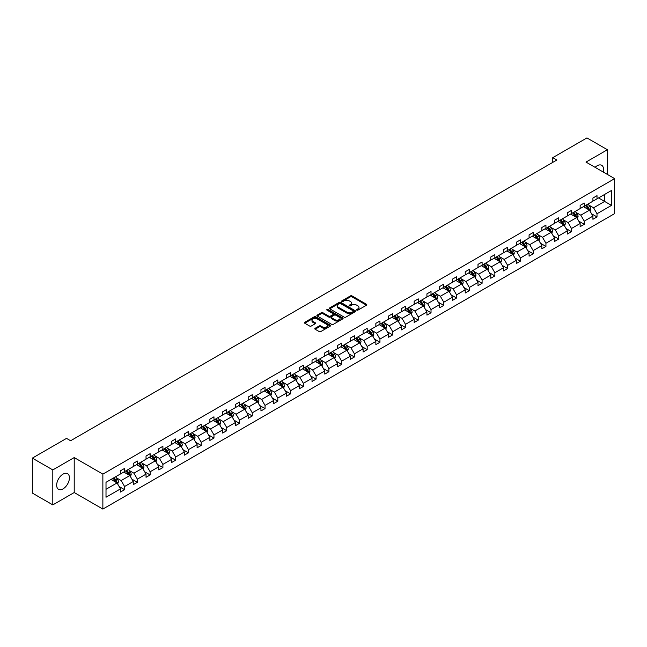 <?xml version="1.0" encoding="UTF-8"?>
<svg xmlns="http://www.w3.org/2000/svg" width="647" height="647" viewBox="0 0 647 647"><rect width="100%" height="100%" fill="white"/><g stroke="black" fill="none" stroke-linecap="round" stroke-linejoin="round"><path stroke-width="0.97" d="M356.812 310.131A0.793 0.461 0 0 0 357.937 310.131L366.477 305.198A1.132 0.655 0 0 0 366.809 304.737A1.132 0.655 0 0 0 366.477 304.276L352.017 295.922A1.132 0.655 0 0 0 350.407 295.922L341.875 300.855A0.793 0.461 0 0 0 342.999 301.502L344.099 300.863A3.639 2.103 0 0 1 349.243 300.863L350.448 301.559A3.639 2.103 0 0 1 351.515 303.047A3.639 2.103 0 0 1 350.448 304.527L349.34 305.166A0.793 0.461 0 0 0 350.464 305.813L351.572 305.174A3.639 2.103 0 0 1 356.715 305.174L357.92 305.869A3.639 2.103 0 0 1 358.98 307.357A3.639 2.103 0 0 1 357.92 308.845L356.812 309.476A0.793 0.461 0 0 0 356.812 310.131L356.812 309.476M63.042 488.873A9.026 5.216 120 0 0 68.938 480.923A9.026 5.216 120 0 0 67.555 473.685A9.026 5.216 120 0 0 63.042 474.13A9.026 5.216 120 0 0 57.146 482.088A9.026 5.216 120 0 0 58.529 489.326A9.026 5.216 120 0 0 63.042 488.873M603.214 172.029A9.026 5.216 120 0 0 601.694 165.309A9.026 5.216 120 0 0 597.173 165.753A9.026 5.216 120 0 0 595.103 167.347M315.138 328.296A1.132 0.655 0 0 0 314.806 328.765A1.132 0.655 0 0 0 315.138 329.226L319.197 331.571A1.132 0.655 0 0 0 320.799 331.571L330.285 326.096A1.132 0.655 0 0 0 330.617 325.635A1.132 0.655 0 0 0 330.285 325.166L315.825 316.82A1.132 0.655 0 0 0 314.216 316.82L304.737 322.295A1.132 0.655 0 0 0 304.405 322.756A1.132 0.655 0 0 0 304.737 323.217L309.638 326.048A1.132 0.655 0 0 0 311.239 326.048L315.299 323.71A1.132 0.655 0 0 0 315.631 323.241A1.132 0.655 0 0 0 315.299 322.78L312.873 321.373A3.041 1.755 0 0 1 311.975 320.136A3.041 1.755 0 0 1 313.852 318.518A3.041 1.755 0 0 1 317.167 318.898L326.686 324.39A3.041 1.755 0 0 1 327.576 325.635A3.041 1.755 0 0 1 325.7 327.253A3.041 1.755 0 0 1 322.392 326.872L320.799 325.959A1.132 0.655 0 0 0 319.197 325.959L315.138 328.296L315.138 329.226M74.211 457.575L52.811 469.924L32.35 458.116L32.35 493.079L52.811 504.895L74.211 492.537L102.865 509.076L102.865 474.114L74.211 457.575L74.211 492.537M607.404 174.447L607.404 149.732L586.004 162.09L614.65 178.629L102.865 474.114M607.404 149.732L586.942 137.924L552.773 157.65L552.773 162.373M32.35 458.116L66.52 438.383L70.612 440.744L556.865 160.011L552.773 157.65M344.18 317.143A1.132 0.655 0 0 0 345.789 317.143L355.268 311.668A1.132 0.655 0 0 0 355.599 311.207A1.132 0.655 0 0 0 355.268 310.746L340.807 302.392A1.132 0.655 0 0 0 339.198 302.392L329.719 307.867A1.132 0.655 0 0 0 329.388 308.328A1.132 0.655 0 0 0 329.719 308.797L344.18 317.143M327.269 310.301A0.793 0.461 0 0 1 328.069 310.414L328.069 309.468L342.773 317.952A1.132 0.655 0 0 1 343.104 318.421A1.132 0.655 0 0 1 342.773 318.882L333.294 324.357A1.132 0.655 0 0 1 331.685 324.357L317.224 316.011L321.284 313.682L321.284 312.736L317.224 315.081A1.132 0.655 0 0 0 316.893 315.542A1.132 0.655 0 0 0 317.224 316.011L317.224 315.081M321.284 313.682A1.132 0.655 0 0 1 322.893 313.682L322.893 312.736A1.132 0.655 0 0 0 321.284 312.736M322.893 312.736L328.757 316.124A1.132 0.655 0 0 0 330.366 316.124L333.051 314.571A1.132 0.655 0 0 0 333.391 314.102A1.132 0.655 0 0 0 333.051 313.641L326.945 310.115A0.793 0.461 0 0 1 328.069 309.468M52.811 469.924L52.811 504.895M106.011 482.306L120.496 473.944L120.496 470.781L124.588 468.412L124.588 471.582L133.266 466.576L133.266 463.406L137.358 461.044L137.358 464.206L146.036 459.2L146.036 456.038L150.128 453.676L150.128 456.839L158.806 451.832L158.806 448.662L162.898 446.301L162.898 449.471L171.568 444.457L171.568 441.294L175.66 438.933L175.66 442.095L184.338 437.089L184.338 433.919L188.431 431.557L188.431 434.727L197.109 429.713L197.109 426.551L201.201 424.189L201.201 427.352L209.879 422.345L209.879 419.175L213.971 416.814L213.971 419.984L222.641 414.97L222.641 411.807L226.733 409.446L226.733 412.608L235.411 407.602L235.411 404.432L239.503 402.07L239.503 405.24L248.181 400.226L248.181 397.064L252.273 394.702L252.273 397.865L260.951 392.858L260.951 389.688L265.044 387.327L265.044 390.497L273.713 385.483L273.713 382.32L277.806 379.959L277.806 383.121L286.484 378.115L286.484 374.945L290.576 372.583L290.576 375.753L299.254 370.739L299.254 367.577L303.346 365.215L303.346 368.378L312.024 363.371L312.024 360.201L316.116 357.84L316.116 361.01L324.786 355.996L324.786 352.833L328.878 350.472L328.878 353.634L337.556 348.628L337.556 345.458L341.648 343.096L341.648 346.266L350.326 341.252L350.326 338.09L354.419 335.728L354.419 338.891L363.096 333.884L363.096 330.714L367.189 328.352L367.189 331.523L375.858 326.509L375.858 323.346L379.951 320.985L379.951 324.147L388.629 319.141L388.629 315.979L392.721 313.609L392.721 316.779L401.399 311.773L401.399 308.603L405.491 306.241L405.491 309.403L414.169 304.397L414.169 301.235L418.261 298.865L418.261 302.036L426.931 297.03L426.931 293.859L431.023 291.498L431.023 294.66L439.701 289.654L439.701 286.492L443.793 284.122L443.793 287.292L452.471 282.286L452.471 279.116L456.564 276.754L456.564 279.916L465.242 274.91L465.242 271.748L469.334 269.378L469.334 272.549L478.004 267.543L478.004 264.372L482.096 262.011L482.096 265.173L490.774 260.167L490.774 257.005L494.866 254.643L494.866 257.805L503.544 252.799L503.544 249.629L507.636 247.267L507.636 250.438L516.314 245.423L516.314 242.261L520.406 239.9L520.406 243.062L529.076 238.056L529.076 234.885L533.168 232.524L533.168 235.694L541.846 230.68L541.846 227.518L545.939 225.156L545.939 228.318L554.616 223.312L554.616 220.142L558.709 217.78L558.709 220.95L567.387 215.936L567.387 212.774L571.479 210.412L571.479 213.575L580.149 208.569L580.149 205.398L584.241 203.037L584.241 206.207L592.919 201.193L592.919 198.031L597.011 195.669L597.011 198.831L611.496 190.469L611.496 205.398L597.011 213.761L597.011 216.931L592.919 219.293L592.919 216.13L584.241 221.137L584.241 224.299L580.149 226.668L580.149 223.498L571.479 228.504L571.479 231.675L567.387 234.036L567.387 230.874L558.709 235.88L558.709 239.042L554.616 241.412L554.616 238.242L545.939 243.248L545.939 246.418L541.846 248.78L541.846 245.617L533.168 250.624L533.168 253.786L529.076 256.155L529.076 252.985L520.406 257.991L520.406 261.162L516.314 263.523L516.314 260.361L507.636 265.367L507.636 268.529L503.544 270.891L503.544 267.729L494.866 272.735L494.866 275.905L490.774 278.267L490.774 275.096L482.096 280.111L482.096 283.273L478.004 285.634L478.004 282.472L469.334 287.478L469.334 290.649L465.242 293.01L465.242 289.84L456.564 294.854L456.564 298.016L452.471 300.378L452.471 297.216L443.793 302.222L443.793 305.392L439.701 307.754L439.701 304.583L431.023 309.598L431.023 312.76L426.931 315.121L426.931 311.959L418.261 316.965L418.261 320.136L414.169 322.497L414.169 319.327L405.491 324.341L405.491 327.503L401.399 329.865L401.399 326.703L392.721 331.709L392.721 334.879L388.629 337.241L388.629 334.07L379.951 339.085L379.951 342.247L375.858 344.608L375.858 341.446L367.189 346.452L367.189 349.623L363.096 351.984L363.096 348.814L354.419 353.828L354.419 356.99L350.326 359.352L350.326 356.19L341.648 361.196L341.648 364.366L337.556 366.728L337.556 363.557L328.878 368.572L328.878 371.734L324.786 374.095L324.786 370.933L316.116 375.939L316.116 379.11L312.024 381.471L312.024 378.301L303.346 383.315L303.346 386.477L299.254 388.839L299.254 385.677L290.576 390.683L290.576 393.853L286.484 396.215L286.484 393.044L277.806 398.059L277.806 401.221L273.713 403.582L273.713 400.42L265.044 405.426L265.044 408.589L260.951 410.958L260.951 407.788L252.273 412.802L252.273 415.964L248.181 418.326L248.181 415.164L239.503 420.17L239.503 423.332L235.411 425.702L235.411 422.531L226.733 427.538L226.733 430.708L222.641 433.069L222.641 429.907L213.971 434.913L213.971 438.076L209.879 440.445L209.879 437.275L201.201 442.281L201.201 445.451L197.109 447.813L197.109 444.651L188.431 449.657L188.431 452.819L184.338 455.189L184.338 452.018L175.66 457.025L175.66 460.195L171.568 462.556L171.568 459.394L162.898 464.4L162.898 467.563L158.806 469.924L158.806 466.762L150.128 471.768L150.128 474.938L146.036 477.3L146.036 474.13L137.358 479.144L137.358 482.306L133.266 484.668L133.266 481.505L124.588 486.512L124.588 489.682L120.496 492.043L120.496 488.873L106.011 497.244L106.011 482.306M102.865 509.076L614.65 213.599L614.65 178.629M123.771 472.051L129.829 475.553L121.151 480.559L116.42 477.826M121.151 480.559L124.588 486.512M129.829 475.553L133.266 481.505M120.496 473.192L121.151 473.564L124.588 471.582M136.541 464.683L142.599 468.177L133.921 473.192L129.182 470.45M133.921 473.192L137.358 479.144M142.599 468.177L146.036 474.13M133.266 465.816L133.921 466.196L137.358 464.206M149.311 457.308L155.369 460.81L146.691 465.816L141.952 463.082M146.691 465.816L150.128 471.768M155.369 460.81L158.806 466.762M146.036 458.448L146.691 458.82L150.128 456.839M162.073 449.94L168.131 453.434L159.461 458.448L154.722 455.706M159.461 458.448L162.898 464.4M168.131 453.434L171.568 459.394M158.806 451.072L159.461 451.452L162.898 449.471M174.844 442.564L180.901 446.066L172.223 451.072L167.492 448.339M172.223 451.072L175.66 457.025M180.901 446.066L184.338 452.018M171.568 443.705L172.223 444.077L175.66 442.095M187.614 435.196L193.671 438.69L184.993 443.705L180.254 440.971M184.993 443.705L188.431 449.657M193.671 438.69L197.109 444.651M184.338 436.329L184.993 436.709L188.431 434.727M200.384 427.829L206.442 431.323L197.764 436.329L193.024 433.595M197.764 436.329L201.201 442.281M206.442 431.323L209.879 437.275M197.109 428.961L197.764 429.333L201.201 427.352M213.146 420.453L219.204 423.947L210.534 428.961L205.795 426.227M210.534 428.961L213.971 434.913M219.204 423.947L222.641 429.907M209.879 421.585L210.534 421.965L213.971 419.984M225.916 413.085L231.974 416.579L223.296 421.585L218.565 418.852M223.296 421.585L226.733 427.538M231.974 416.579L235.411 422.531M222.641 414.217L223.296 414.598L226.733 412.608M238.686 405.709L244.744 409.203L236.066 414.217L231.327 411.484M236.066 414.217L239.503 420.17M244.744 409.203L248.181 415.164M235.411 406.842L236.066 407.222L239.503 405.24M251.457 398.342L257.514 401.836L248.836 406.842L244.097 404.108M248.836 406.842L252.273 412.802M257.514 401.836L260.951 407.788M248.181 399.474L248.836 399.854L252.273 397.865M264.219 390.966L270.276 394.46L261.606 399.474L256.867 396.74M261.606 399.474L265.044 405.426M270.276 394.46L273.713 400.42M260.951 392.098L261.606 392.478L265.044 390.497M276.989 383.598L283.046 387.092L274.368 392.098L269.637 389.365M274.368 392.098L277.806 398.059M283.046 387.092L286.484 393.044M273.713 384.73L274.368 385.111L277.806 383.121M289.759 376.222L295.816 379.724L287.139 384.73L282.399 381.997M287.139 384.73L290.576 390.683M295.816 379.724L299.254 385.677M286.484 377.355L287.139 377.735L290.576 375.753M302.529 368.855L308.587 372.348L299.909 377.355L295.169 374.621M299.909 377.355L303.346 383.315M308.587 372.348L312.024 378.301M299.254 369.987L299.909 370.367L303.346 368.378M315.291 361.479L321.349 364.981L312.679 369.987L307.94 367.253M312.679 369.987L316.116 375.939M321.349 364.981L324.786 370.933M312.024 362.611L312.679 362.991L316.116 361.01M328.061 354.111L334.119 357.605L325.441 362.611L320.71 359.878M325.441 362.611L328.878 368.572M334.119 357.605L337.556 363.557M324.786 355.243L325.441 355.624L328.878 353.634M340.832 346.735L346.889 350.237L338.211 355.243L333.472 352.51M338.211 355.243L341.648 361.196M346.889 350.237L350.326 356.19M337.556 347.868L338.211 348.248L341.648 346.266M353.602 339.368L359.659 342.861L350.981 347.868L346.242 345.134M350.981 347.868L354.419 353.828M359.659 342.861L363.096 348.814M350.326 340.5L350.981 340.88L354.419 338.891M366.364 331.992L372.421 335.494L363.751 340.5L359.012 337.766M363.751 340.5L367.189 346.452M372.421 335.494L375.858 341.446M363.096 333.124L363.751 333.504L367.189 331.523M379.134 324.624L385.191 328.118L376.514 333.124L371.782 330.391M376.514 333.124L379.951 339.085M385.191 328.118L388.629 334.07M375.858 325.756L376.514 326.137L379.951 324.147M391.904 317.248L397.962 320.75L389.284 325.756L384.544 323.023M389.284 325.756L392.721 331.709M397.962 320.75L401.399 326.703M388.629 318.389L389.284 318.761L392.721 316.779M404.674 309.881L410.732 313.374L402.054 318.389L397.315 315.647M402.054 318.389L405.491 324.341M410.732 313.374L414.169 319.327M401.399 311.013L402.054 311.393L405.491 309.403M417.436 302.505L423.494 306.007L414.824 311.013L410.085 308.279M414.824 311.013L418.261 316.965M423.494 306.007L426.931 311.959M414.169 303.645L414.824 304.017L418.261 302.036M430.206 295.137L436.264 298.631L427.586 303.645L422.855 300.904M427.586 303.645L431.023 309.598M436.264 298.631L439.701 304.583M426.931 296.269L427.586 296.649L431.023 294.66M442.977 287.761L449.034 291.263L440.356 296.269L435.617 293.536M440.356 296.269L443.793 302.222M449.034 291.263L452.471 297.216M439.701 288.902L440.356 289.274L443.793 287.292M455.747 280.394L461.804 283.887L453.126 288.902L448.387 286.16M453.126 288.902L456.564 294.854M461.804 283.887L465.242 289.84M452.471 281.526L453.126 281.906L456.564 279.916M468.509 273.018L474.566 276.52L465.897 281.526L461.157 278.792M465.897 281.526L469.334 287.478M474.566 276.52L478.004 282.472M465.242 274.158L465.897 274.53L469.334 272.549M481.279 265.65L487.337 269.144L478.659 274.158L473.928 271.416M478.659 274.158L482.096 280.111M487.337 269.144L490.774 275.096M478.004 266.782L478.659 267.162L482.096 265.173M494.049 258.274L500.107 261.776L491.429 266.782L486.69 264.049M491.429 266.782L494.866 272.735M500.107 261.776L503.544 267.729M490.774 259.415L491.429 259.787L494.866 257.805M506.819 250.907L512.877 254.4L504.199 259.415L499.46 256.673M504.199 259.415L507.636 265.367M512.877 254.4L516.314 260.361M503.544 252.039L504.199 252.419L507.636 250.438M519.581 243.531L525.639 247.033L516.969 252.039L512.23 249.305M516.969 252.039L520.406 257.991M525.639 247.033L529.076 252.985M516.314 244.671L516.969 245.043L520.406 243.062M532.352 236.163L538.409 239.657L529.731 244.671L525 241.938M529.731 244.671L533.168 250.624M538.409 239.657L541.846 245.617M529.076 237.295L529.731 237.675L533.168 235.694M545.122 228.795L551.179 232.289L542.501 237.295L537.762 234.562M542.501 237.295L545.939 243.248M551.179 232.289L554.616 238.242M541.846 229.928L542.501 230.3L545.939 228.318M557.892 221.42L563.949 224.913L555.272 229.928L550.532 227.194M555.272 229.928L558.709 235.88M563.949 224.913L567.387 230.874M554.616 222.552L555.272 222.932L558.709 220.95M570.654 214.052L576.712 217.546L568.042 222.552L563.302 219.818M568.042 222.552L571.479 228.504M576.712 217.546L580.149 223.498M567.387 215.184L568.042 215.564L571.479 213.575M583.424 206.676L589.482 210.17L580.804 215.184L576.073 212.451M580.804 215.184L584.241 221.137M589.482 210.17L592.919 216.13M580.149 207.808L580.804 208.188L584.241 206.207M598.564 197.933L604.621 201.435L593.574 207.808L588.835 205.075M593.574 207.808L597.011 213.761M611.496 205.398L604.621 201.435L604.621 194.44L611.496 190.469M592.919 200.441L593.574 200.821L597.011 198.831M106.011 489.302L117.058 482.921L111.001 479.427M117.058 482.921L120.496 488.873M591.568 213.785L597.011 216.931M578.798 221.161L584.241 224.299M566.036 228.528L571.479 231.675M553.266 235.904L558.709 239.042M540.496 243.272L545.939 246.418M527.726 250.648L533.168 253.786M514.963 258.016L520.406 261.162M502.193 265.391L507.636 268.529M489.423 272.759L494.866 275.905M476.653 280.135L482.096 283.273M463.891 287.503L469.334 290.649M451.121 294.878L456.564 298.016M438.351 302.246L443.793 305.392M425.58 309.622L431.023 312.76M412.818 316.99L418.261 320.136M400.048 324.365L405.491 327.503M387.278 331.733L392.721 334.879M374.508 339.109L379.951 342.247M361.746 346.477L367.189 349.623M348.976 353.852L354.419 356.99M336.205 361.22L341.648 364.366M323.435 368.596L328.878 371.734M310.673 375.964L316.116 379.11M297.903 383.339L303.346 386.477M285.133 390.707L290.576 393.853M272.363 398.075L277.806 401.221M259.601 405.451L265.044 408.589M246.83 412.818L252.273 415.964M234.06 420.194L239.503 423.332M221.29 427.562L226.733 430.708M208.528 434.938L213.971 438.076M195.758 442.305L201.201 445.451M182.988 449.681L188.431 452.819M170.218 457.049L175.66 460.195M157.456 464.425L162.898 467.563M144.685 471.792L150.128 474.938M131.915 479.168L137.358 482.306M119.145 486.536L124.588 489.682M357.136 310.245L357.92 309.784A3.639 2.103 0 0 0 358.98 308.304L358.98 307.357M351.515 303.047L351.515 303.993A3.639 2.103 0 0 1 350.448 305.473L349.663 305.926M366.461 305.206L352.017 296.868A1.132 0.655 0 0 0 350.407 296.868L342.19 301.615M355.252 311.676L340.807 303.338A1.132 0.655 0 0 0 339.198 303.338L329.735 308.805M353.262 311.53A0.793 0.461 0 0 0 353.262 310.883L340.565 303.556A0.793 0.461 0 0 0 339.44 303.556L338.276 304.227A3.639 2.103 0 0 0 337.208 305.707A3.639 2.103 0 0 0 338.276 307.196L346.954 312.202A3.639 2.103 0 0 0 352.097 312.202L353.262 311.53L353.262 312.477A0.793 0.461 0 0 0 353.488 312.153L353.488 311.207M337.208 305.707L337.208 306.654A3.639 2.103 0 0 0 338.276 308.142L338.276 307.196M353.262 312.477L352.097 313.148A3.639 2.103 0 0 1 346.954 313.148L338.276 308.142M322.893 313.682L328.757 317.07A1.132 0.655 0 0 0 330.366 317.07L333.051 315.518A1.132 0.655 0 0 0 333.391 315.049L333.391 314.102M328.069 310.414L342.756 318.89M334.839 319.634A3.041 1.755 0 0 0 338.155 320.014A3.041 1.755 0 0 0 340.031 318.397A3.041 1.755 0 0 0 339.141 317.159L335.785 315.218A1.132 0.655 0 0 0 334.175 315.218L331.49 316.771A1.132 0.655 0 0 0 331.159 317.24A1.132 0.655 0 0 0 331.49 317.701L334.839 319.634L334.839 320.58A3.041 1.755 0 0 0 338.155 320.961A3.041 1.755 0 0 0 340.031 319.343L340.031 318.397M331.159 317.24L331.159 318.178A1.132 0.655 0 0 0 331.49 318.647L331.49 317.701M334.839 320.58L331.49 318.647M327.576 325.635L327.576 326.581A3.041 1.755 0 0 1 325.7 328.199A3.041 1.755 0 0 1 322.392 327.819L320.799 326.905A1.132 0.655 0 0 0 319.197 326.905L315.154 329.234M311.975 320.136L311.975 321.082A3.041 1.755 0 0 0 312.873 322.319L312.873 321.373M315.299 322.78L315.299 323.71L312.873 322.319M330.269 326.104L315.825 317.766A1.132 0.655 0 0 0 314.216 317.766L304.753 323.233L304.737 322.295M590.104 211.254L590.857 209.078A3.065 1.771 -120 0 0 589.878 206.466L588.042 204.015M584.742 207.436L583.95 206.377M589.029 209.911L589.199 209.207A3.065 1.771 -120 0 0 588.325 207.363L586.481 204.913M585.713 205.35L587.743 208.051A1.561 0.906 60 0 1 588.026 208.528L589.199 209.207M585.503 205.479L587.339 207.93A3.065 1.771 60 0 1 588.107 209.377M577.334 218.621L578.086 216.446A3.065 1.771 -120 0 0 577.108 213.833L575.272 211.383M571.98 214.812L571.18 213.745M576.259 217.287L576.437 216.583A3.065 1.771 -120 0 0 575.555 214.731L573.719 212.281M572.951 212.726L574.973 215.427A1.561 0.906 60 0 1 575.256 215.896L576.437 216.583M572.732 212.847L574.576 215.305A3.065 1.771 60 0 1 575.337 216.753M564.564 225.997L565.324 223.822A3.065 1.771 -120 0 0 564.338 221.209L562.502 218.759M559.21 222.18L558.41 221.12M563.497 224.655L563.666 223.951A3.065 1.771 -120 0 0 562.785 222.107L560.949 219.657M560.181 220.093L562.203 222.794A1.561 0.906 60 0 1 562.486 223.272L563.666 223.951M559.97 220.223L561.806 222.673A3.065 1.771 60 0 1 562.567 224.121M551.802 233.365L552.554 231.189A3.065 1.771 -120 0 0 551.576 228.577L549.74 226.127M546.44 229.556L545.647 228.488M550.726 232.03L550.896 231.319A3.065 1.771 -120 0 0 550.015 229.475L548.179 227.024M547.411 227.469L549.432 230.17A1.561 0.906 60 0 1 549.715 230.639L550.896 231.319M547.2 227.59L549.036 230.041A3.065 1.771 60 0 1 549.804 231.497M539.032 240.741L539.784 238.565A3.065 1.771 -120 0 0 538.805 235.953L536.97 233.502M533.67 236.923L532.877 235.864M537.956 239.398L538.126 238.694A3.065 1.771 -120 0 0 537.253 236.851L535.417 234.4M534.64 234.837L536.67 237.538A1.561 0.906 60 0 1 536.953 238.015L538.126 238.694M534.43 234.966L536.266 237.417A3.065 1.771 60 0 1 537.034 238.864M526.262 248.108L527.014 245.933A3.065 1.771 -120 0 0 526.035 243.321L524.199 240.87M520.908 244.299L520.107 243.232M525.186 246.774L525.364 246.062A3.065 1.771 -120 0 0 524.482 244.218L522.647 241.768M521.878 242.213L523.9 244.914A1.561 0.906 60 0 1 524.183 245.383L525.364 246.062M521.66 242.334L523.504 244.784A3.065 1.771 60 0 1 524.264 246.24M513.492 255.484L514.252 253.309A3.065 1.771 -120 0 0 513.273 250.696L511.429 248.238M508.138 251.667L507.337 250.607M512.424 254.142L512.594 253.438A3.065 1.771 -120 0 0 511.712 251.594L509.876 249.144M509.108 249.58L511.13 252.281A1.561 0.906 60 0 1 511.413 252.759L512.594 253.438M508.898 249.71L510.734 252.16A3.065 1.771 60 0 1 511.494 253.608M500.729 262.852L501.482 260.676A3.065 1.771 -120 0 0 500.503 258.064L498.667 255.614M495.367 259.043L494.575 257.975M499.654 261.509L499.824 260.806A3.065 1.771 -120 0 0 498.942 258.962L497.106 256.511M496.338 256.956L498.36 259.657A1.561 0.906 60 0 1 498.643 260.126L499.824 260.806M496.128 257.077L497.964 259.528A3.065 1.771 60 0 1 498.732 260.984M487.959 270.228L488.711 268.052A3.065 1.771 -120 0 0 487.733 265.44L485.897 262.981M482.597 266.41L481.805 265.351M486.884 268.885L487.054 268.182A3.065 1.771 -120 0 0 486.18 266.338L484.344 263.879M483.568 264.324L485.598 267.025A1.561 0.906 60 0 1 485.881 267.502L487.054 268.182M483.358 264.453L485.193 266.904A3.065 1.771 60 0 1 485.962 268.351M475.189 277.595L475.941 275.42A3.065 1.771 -120 0 0 474.963 272.808L473.127 270.357M469.835 273.786L469.035 272.719M474.114 276.253L474.291 275.549A3.065 1.771 -120 0 0 473.41 273.705L471.574 271.255M470.806 271.7L472.828 274.401A1.561 0.906 60 0 1 473.111 274.87L474.291 275.549M470.587 271.821L472.431 274.271A3.065 1.771 60 0 1 473.192 275.719M462.419 284.963L463.179 282.796A3.065 1.771 -120 0 0 462.201 280.183L460.357 277.725M457.065 281.154L456.264 280.094M461.351 283.629L461.521 282.925A3.065 1.771 -120 0 0 460.64 281.081L458.804 278.622M458.036 279.067L460.057 281.768A1.561 0.906 60 0 1 460.341 282.246L461.521 282.925M457.825 279.197L459.661 281.647A3.065 1.771 60 0 1 460.421 283.095M449.657 292.339L450.409 290.163A3.065 1.771 -120 0 0 449.43 287.551L447.595 285.101M444.295 288.53L443.502 287.462M448.581 290.996L448.751 290.293A3.065 1.771 -120 0 0 447.87 288.449L446.034 285.998M445.265 286.443L447.287 289.144A1.561 0.906 60 0 1 447.57 289.613L448.751 290.293M445.055 286.564L446.891 289.015A3.065 1.771 60 0 1 447.659 290.463M436.887 299.707L437.639 297.539A3.065 1.771 -120 0 0 436.66 294.927L434.824 292.468M431.525 295.897L430.732 294.838M435.811 298.372L435.981 297.669A3.065 1.771 -120 0 0 435.107 295.825L433.272 293.366M432.503 293.811L434.525 296.512A1.561 0.906 60 0 1 434.808 296.989L435.981 297.669M432.285 293.94L434.121 296.391A3.065 1.771 60 0 1 434.889 297.838M424.117 307.082L424.869 304.907A3.065 1.771 -120 0 0 423.89 302.295L422.054 299.844M418.763 303.273L417.962 302.206M423.041 305.74L423.219 305.036A3.065 1.771 -120 0 0 422.337 303.192L420.501 300.742M419.733 301.187L421.755 303.888A1.561 0.906 60 0 1 422.038 304.357L423.219 305.036M419.515 301.308L421.359 303.758A3.065 1.771 60 0 1 422.119 305.206M411.346 314.45L412.107 312.283A3.065 1.771 -120 0 0 411.128 309.67L409.284 307.212M405.993 310.641L405.192 309.573M410.279 313.116L410.449 312.412A3.065 1.771 -120 0 0 409.567 310.568L407.731 308.109M406.963 308.554L408.985 311.256A1.561 0.906 60 0 1 409.268 311.733L410.449 312.412M406.753 308.676L408.589 311.134A3.065 1.771 60 0 1 409.349 312.582M398.584 321.826L399.336 319.65A3.065 1.771 -120 0 0 398.358 317.038L396.522 314.588M393.222 318.009L392.43 316.949M397.509 320.483L397.679 319.78A3.065 1.771 -120 0 0 396.797 317.936L394.961 315.485M394.193 315.93L396.215 318.623A1.561 0.906 60 0 1 396.498 319.1L397.679 319.78M393.983 316.051L395.818 318.502A3.065 1.771 60 0 1 396.587 319.95M385.814 329.194L386.566 327.026A3.065 1.771 -120 0 0 385.588 324.414L383.752 321.955M380.452 325.384L379.66 324.317M384.739 327.859L384.908 327.156A3.065 1.771 -120 0 0 384.035 325.312L382.199 322.853M381.431 323.298L383.453 325.999A1.561 0.906 60 0 1 383.736 326.476L384.908 327.156M381.212 323.419L383.048 325.878A3.065 1.771 60 0 1 383.817 327.325M373.044 336.569L373.796 334.394A3.065 1.771 -120 0 0 372.818 331.782L370.982 329.331M367.69 332.752L366.889 331.693M371.968 335.227L372.146 334.523A3.065 1.771 -120 0 0 371.265 332.679L369.429 330.229M368.661 330.674L370.682 333.367A1.561 0.906 60 0 1 370.966 333.844L372.146 334.523M368.442 330.795L370.286 333.245A3.065 1.771 60 0 1 371.046 334.693M360.282 343.937L361.034 341.77A3.065 1.771 -120 0 0 360.055 339.157L358.212 336.699M354.92 340.128L354.119 339.06M359.206 342.603L359.376 341.899A3.065 1.771 -120 0 0 358.495 340.055L356.659 337.597M355.89 338.041L357.912 340.743A1.561 0.906 60 0 1 358.195 341.22L359.376 341.899M355.68 338.163L357.516 340.621A3.065 1.771 60 0 1 358.276 342.069M347.512 351.313L348.264 349.137A3.065 1.771 -120 0 0 347.285 346.525L345.449 344.075M342.15 347.496L341.357 346.436M346.436 349.97L346.606 349.267A3.065 1.771 -120 0 0 345.733 347.423L343.889 344.972M343.12 345.417L345.142 348.11A1.561 0.906 60 0 1 345.425 348.587L346.606 349.267M342.91 345.538L344.746 347.989A3.065 1.771 60 0 1 345.514 349.437M334.742 358.681L335.494 356.505A3.065 1.771 -120 0 0 334.515 353.901L332.679 351.442M329.38 354.871L328.587 353.804M333.666 357.346L333.836 356.643A3.065 1.771 -120 0 0 332.962 354.799L331.127 352.34M330.358 352.785L332.38 355.486A1.561 0.906 60 0 1 332.663 355.963L333.836 356.643M330.14 352.906L331.976 355.365A3.065 1.771 60 0 1 332.744 356.812M321.971 366.056L322.724 363.881A3.065 1.771 -120 0 0 321.745 361.269L319.909 358.818M316.618 362.239L315.817 361.18M320.896 364.714L321.074 364.01A3.065 1.771 -120 0 0 320.192 362.166L318.356 359.716M317.588 360.161L319.61 362.854A1.561 0.906 60 0 1 319.893 363.331L321.074 364.01M317.37 360.282L319.214 362.732A3.065 1.771 60 0 1 319.974 364.18M309.209 373.424L309.962 371.249A3.065 1.771 -120 0 0 308.983 368.636L307.139 366.186M303.847 369.615L303.047 368.547M308.134 372.09L308.304 371.386A3.065 1.771 -120 0 0 307.422 369.542L305.586 367.084M304.818 367.528L306.84 370.23A1.561 0.906 60 0 1 307.123 370.707L308.304 371.386M304.608 367.65L306.443 370.108A3.065 1.771 60 0 1 307.204 371.556M296.439 380.8L297.191 378.624A3.065 1.771 -120 0 0 296.213 376.012L294.377 373.562M291.077 376.983L290.285 375.923M295.364 379.457L295.533 378.754A3.065 1.771 -120 0 0 294.66 376.91L292.816 374.459M292.048 374.904L294.07 377.597A1.561 0.906 60 0 1 294.353 378.074L295.533 378.754M291.837 375.025L293.673 377.476A3.065 1.771 60 0 1 294.442 378.924M283.669 388.168L284.421 385.992A3.065 1.771 -120 0 0 283.443 383.38L281.607 380.929M278.307 384.358L277.514 383.291M282.593 386.833L282.763 386.13A3.065 1.771 -120 0 0 281.89 384.278L280.054 381.827M279.286 382.272L281.308 384.973A1.561 0.906 60 0 1 281.591 385.45L282.763 386.13M279.067 382.393L280.903 384.852A3.065 1.771 60 0 1 281.671 386.299M270.899 395.543L271.651 393.368A3.065 1.771 -120 0 0 270.672 390.756L268.837 388.305M265.545 391.726L264.744 390.667M269.823 394.201L270.001 393.497A3.065 1.771 -120 0 0 269.12 391.653L267.284 389.203M266.515 389.648L268.537 392.341A1.561 0.906 60 0 1 268.82 392.818L270.001 393.497M266.297 389.769L268.141 392.219A3.065 1.771 60 0 1 268.901 393.667M258.137 402.911L258.889 400.736A3.065 1.771 -120 0 0 257.91 398.123L256.066 395.673M252.775 399.102L251.974 398.034M257.061 401.577L257.231 400.873A3.065 1.771 -120 0 0 256.349 399.021L254.514 396.571M253.745 397.015L255.767 399.717A1.561 0.906 60 0 1 256.05 400.186L257.231 400.873M253.535 397.137L255.371 399.595A3.065 1.771 60 0 1 256.131 401.043M245.367 410.287L246.119 408.111A3.065 1.771 -120 0 0 245.14 405.499L243.304 403.049M240.005 406.47L239.212 405.41M244.291 408.944L244.461 408.241A3.065 1.771 -120 0 0 243.587 406.397L241.743 403.946M240.975 404.383L242.997 407.084A1.561 0.906 60 0 1 243.28 407.561L244.461 408.241M240.765 404.512L242.601 406.963A3.065 1.771 60 0 1 243.369 408.411M232.597 417.655L233.349 415.479A3.065 1.771 -120 0 0 232.37 412.867L230.534 410.416M227.234 413.845L226.442 412.778M231.521 416.32L231.691 415.617A3.065 1.771 -120 0 0 230.817 413.765L228.981 411.314M228.213 411.759L230.235 414.46A1.561 0.906 60 0 1 230.518 414.929L231.691 415.617M227.995 411.88L229.831 414.339A3.065 1.771 60 0 1 230.599 415.786M219.826 425.03L220.578 422.855A3.065 1.771 -120 0 0 219.6 420.243L217.764 417.792M214.472 421.213L213.672 420.154M218.751 423.688L218.929 422.984A3.065 1.771 -120 0 0 218.047 421.14L216.211 418.69M215.443 419.127L217.465 421.828A1.561 0.906 60 0 1 217.748 422.305L218.929 422.984M215.225 419.256L217.068 421.707A3.065 1.771 60 0 1 217.829 423.154M207.064 432.398L207.816 430.223A3.065 1.771 -120 0 0 206.838 427.61L204.994 425.16M201.702 428.589L200.902 427.521M205.989 431.064L206.158 430.352A3.065 1.771 -120 0 0 205.277 428.508L203.441 426.058M202.673 426.502L204.695 429.204A1.561 0.906 60 0 1 204.978 429.673L206.158 430.352M202.462 426.624L204.298 429.074A3.065 1.771 60 0 1 205.059 430.53M194.294 439.774L195.046 437.598A3.065 1.771 -120 0 0 194.068 434.986L192.232 432.536M188.932 435.957L188.14 434.897M193.218 438.431L193.388 437.728A3.065 1.771 -120 0 0 192.515 435.884L190.671 433.433M189.903 433.87L191.924 436.571A1.561 0.906 60 0 1 192.208 437.048L193.388 437.728M189.692 434L191.528 436.45A3.065 1.771 60 0 1 192.296 437.898M181.524 447.142L182.276 444.966A3.065 1.771 -120 0 0 181.297 442.354L179.462 439.903M176.162 443.332L175.369 442.265M180.448 445.807L180.618 445.096A3.065 1.771 -120 0 0 179.745 443.252L177.909 440.801M177.141 441.246L179.162 443.947A1.561 0.906 60 0 1 179.445 444.416L180.618 445.096M176.922 441.367L178.758 443.818A3.065 1.771 60 0 1 179.526 445.273M168.754 454.517L169.506 452.342A3.065 1.771 -120 0 0 168.527 449.73L166.691 447.271M163.4 450.7L162.599 449.641M167.678 453.175L167.856 452.471A3.065 1.771 -120 0 0 166.975 450.627L165.139 448.177M164.37 448.614L166.392 451.315A1.561 0.906 60 0 1 166.675 451.792L167.856 452.471M164.152 448.743L165.996 451.194A3.065 1.771 60 0 1 166.756 452.641M155.992 461.885L156.744 459.71A3.065 1.771 -120 0 0 155.765 457.097L153.921 454.647M150.63 458.076L149.829 457.008M154.916 460.543L155.086 459.839A3.065 1.771 -120 0 0 154.204 457.995L152.369 455.545M151.6 455.989L153.622 458.691A1.561 0.906 60 0 1 153.905 459.16L155.086 459.839M151.39 456.111L153.226 458.561A3.065 1.771 60 0 1 153.986 460.017M143.222 469.261L143.974 467.085A3.065 1.771 -120 0 0 142.995 464.473L141.159 462.015M137.86 465.444L137.067 464.384M142.146 467.918L142.316 467.215A3.065 1.771 -120 0 0 141.442 465.371L139.598 462.912M138.83 463.357L140.852 466.058A1.561 0.906 60 0 1 141.135 466.536L142.316 467.215M138.62 463.487L140.456 465.937A3.065 1.771 60 0 1 141.224 467.385M130.451 476.629L131.204 474.453A3.065 1.771 -120 0 0 130.225 471.841L128.389 469.39M125.089 472.82L124.297 471.752M129.376 475.286L129.546 474.583A3.065 1.771 -120 0 0 128.672 472.739L126.836 470.288M126.068 470.733L128.09 473.434A1.561 0.906 60 0 1 128.373 473.903L129.546 474.583M125.85 470.854L127.685 473.305A3.065 1.771 60 0 1 128.454 474.752M117.681 483.996L118.433 481.829A3.065 1.771 -120 0 0 117.455 479.217L115.619 476.758M112.327 480.187L111.527 479.128M116.606 482.662L116.784 481.958A3.065 1.771 -120 0 0 115.902 480.114L114.066 477.656M113.298 478.101L115.32 480.802A1.561 0.906 60 0 1 115.603 481.279L116.784 481.958M113.079 478.23L114.923 480.681A3.065 1.771 60 0 1 115.684 482.128M357.92 309.784L357.92 308.845M349.34 305.813L349.34 305.166M350.448 305.473L350.448 304.527M341.875 301.502L341.875 300.855M350.407 296.868L350.407 295.922M352.017 296.868L352.017 295.922M366.477 305.198L366.477 304.276M329.719 308.797L329.719 307.867M339.198 303.338L339.198 302.392M340.807 303.338L340.807 302.392M355.268 311.668L355.268 310.746M346.954 313.148L346.954 312.202M352.097 313.148L352.097 312.202M328.757 317.07L328.757 316.124M330.366 317.07L330.366 316.124M333.051 315.518L333.051 314.571M342.773 318.882L342.773 317.952M319.197 326.905L319.197 325.959M320.799 326.905L320.799 325.959M322.392 327.819L322.392 326.872M314.216 317.766L314.216 316.82M315.825 317.766L315.825 316.82M330.285 326.096L330.285 325.166M589.263 210.049L590.84 209.135M588.325 207.363L589.878 206.466M586.465 208.431L587.339 207.93M576.493 217.416L578.07 216.51M575.555 214.731L577.108 213.833M573.703 215.807L574.576 215.305M563.723 224.792L565.3 223.878M562.785 222.107L564.338 221.209M560.933 223.175L561.806 222.673M550.953 232.16L552.53 231.254M550.015 229.475L551.576 228.577M548.163 230.55L549.036 230.041M538.191 239.536L539.768 238.622M537.253 236.851L538.805 235.953M535.392 237.918L536.266 237.417M525.421 246.903L526.998 245.997M524.482 244.218L526.035 243.321M522.63 245.294L523.504 244.784M512.65 254.279L514.228 253.365M511.712 251.594L513.273 250.696M509.86 252.662L510.734 252.16M499.88 261.647L501.457 260.741M498.942 258.962L500.503 258.064M497.09 260.037L497.964 259.528M487.118 269.023L488.695 268.109M486.18 266.338L487.733 265.44M484.32 267.405L485.193 266.904M474.348 276.39L475.925 275.485M473.41 273.705L474.963 272.808M471.558 274.781L472.431 274.271M461.578 283.758L463.155 282.852M460.64 281.081L462.201 280.183M458.788 282.149L459.661 281.647M448.816 291.134L450.385 290.22M447.87 288.449L449.43 287.551M446.018 289.524L446.891 289.015M436.046 298.502L437.623 297.596M435.107 295.825L436.66 294.927M433.247 296.892L434.121 296.391M423.275 305.877L424.853 304.963M422.337 303.192L423.89 302.295M420.485 304.268L421.359 303.758M410.505 313.245L412.082 312.339M409.567 310.568L411.128 309.67M407.715 311.636L408.589 311.134M397.743 320.621L399.312 319.707M396.797 317.936L398.358 317.038M394.945 319.011L395.818 318.502M384.973 327.989L386.55 327.083M384.035 325.312L385.588 324.414M382.175 326.379L383.048 325.878M372.203 335.364L373.78 334.45M371.265 332.679L372.818 331.782M369.413 333.747L370.286 333.245M359.433 342.732L361.01 341.826M358.495 340.055L360.055 339.157M356.643 341.123L357.516 340.621M346.671 350.108L348.24 349.194M345.733 347.423L347.285 346.525M343.872 348.49L344.746 347.989M333.901 357.476L335.478 356.57M332.962 354.799L334.515 353.901M331.102 355.866L331.976 355.365M321.13 364.851L322.707 363.938M320.192 362.166L321.745 361.269M318.34 363.234L319.214 362.732M308.36 372.219L309.937 371.313M307.422 369.542L308.983 368.636M305.57 370.61L306.443 370.108M295.598 379.595L297.167 378.681M294.66 376.91L296.213 376.012M292.8 377.977L293.673 377.476M282.828 386.963L284.405 386.057M281.89 384.278L283.443 383.38M280.03 385.353L280.903 384.852M270.058 394.338L271.635 393.425M269.12 391.653L270.672 390.756M267.268 392.721L268.141 392.219M257.288 401.706L258.865 400.8M256.349 399.021L257.91 398.123M254.497 400.097L255.371 399.595M244.526 409.082L246.095 408.168M243.587 406.397L245.14 405.499M241.727 407.464L242.601 406.963M231.755 416.45L233.332 415.544M230.817 413.765L232.37 412.867M228.957 414.84L229.831 414.339M218.985 423.825L220.562 422.912M218.047 421.14L219.6 420.243M216.195 422.208L217.068 421.707M206.215 431.193L207.792 430.287M205.277 428.508L206.838 427.61M203.425 429.584L204.298 429.074M193.453 438.569L195.022 437.655M192.515 435.884L194.068 434.986M190.655 436.951L191.528 436.45M180.683 445.937L182.26 445.031M179.745 443.252L181.297 442.354M177.885 444.327L178.758 443.818M167.913 453.312L169.49 452.399M166.975 450.627L168.527 449.73M165.122 451.695L165.996 451.194M155.143 460.68L156.72 459.774M154.204 457.995L155.765 457.097M152.352 459.071L153.226 458.561M142.38 468.056L143.949 467.142M141.442 465.371L142.995 464.473M139.582 466.438L140.456 465.937M129.61 475.424L131.187 474.518M128.672 472.739L130.225 471.841M126.812 473.814L127.685 473.305M116.84 482.791L118.417 481.886M115.902 480.114L117.455 479.217M114.05 481.182L114.923 480.681"/></g></svg>
